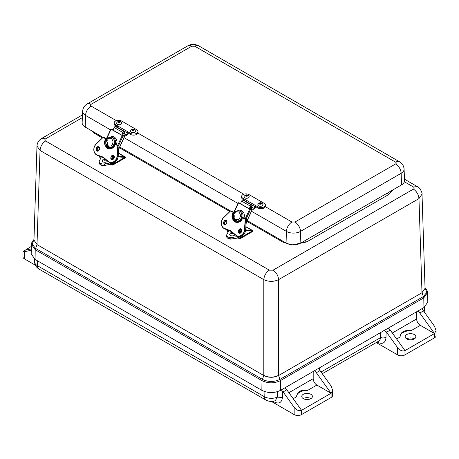 <?xml version="1.0" encoding="UTF-8"?>
<svg xmlns="http://www.w3.org/2000/svg" width="459" height="459" viewBox="0 0 459 459"><rect width="100%" height="100%" fill="white"/><g stroke="black" fill="none" stroke-linecap="round" stroke-linejoin="round"><path stroke-width="0.69" d="M102.455 137.958L94.87 133.58L95.621 133.076M283.352 241.463L282.606 241.968L246.873 221.336M386.943 193.319L388.595 194.627L306.606 241.968L304.948 240.659M82.362 117.613L45.579 138.847C44.58 139.559 44.58 140.27 45.579 140.976L269.347 270.167L273.042 270.167C276.358 272.445 278.206 275.607 278.584 279.646L418.958 198.604C418.585 194.559 416.738 191.403 413.421 189.125C414.42 188.414 414.42 187.702 413.421 186.991L417.334 186.601L404.505 179.194M269.347 270.167C266.031 272.445 264.183 275.607 263.81 279.646C268.733 281.918 273.656 281.918 278.584 279.646L278.584 375.353C273.656 377.717 268.733 377.717 263.81 375.353L263.81 279.646L40.042 150.454L37.013 244.417L33.955 240.068L36.984 146.031L40.042 150.454C40.415 146.415 42.262 143.26 45.579 140.976M45.579 138.847L41.66 138.457C38.757 140.23 37.196 142.755 36.984 146.037M421.987 292.561L423.347 296.589L279.944 379.381L278.584 375.531L421.987 292.739L425.045 288.395L421.987 292.561L418.958 198.604L422.016 194.168C422.624 193.973 420.392 187.588 417.34 186.601M423.938 307.553L423.789 297.851L427.599 292.452L427.805 302.074L423.938 307.553L280.535 390.345C274.31 393.3 268.079 393.3 261.854 390.345L35.062 259.41L31.195 253.913L31.401 244.297L31.975 241.962L33.972 239.478M425.045 288.223L422.016 194.174M421.89 308.551L422.986 310.261A5.227 3.018 60 0 1 423.473 310.881L434.518 326.263L436.05 330.526L434.518 333.538L420.324 325.339A5.227 3.018 60 0 1 416.629 318.942L392.313 332.982M313.193 371.492L313.193 378.658A5.227 3.018 -120 0 0 316.888 385.061L307.582 390.431C300.731 389.536 297.088 391.642 296.64 396.748L293.209 398.728M416.629 311.77L416.629 318.942M383.776 330.555L386.139 331.702A5.227 3.018 60 0 1 386.53 332.207L397.58 347.589C400.041 350.556 402.503 351.56 404.97 350.601L390.225 330.073A5.227 3.018 -120 0 0 388.251 328.156M314.369 370.809A5.227 3.018 60 0 1 316.343 372.731L331.088 393.254L332.614 390.242L331.088 385.979L320.038 370.597A5.227 3.018 -120 0 0 319.648 370.092L318.529 368.227M264.051 391.366L264.195 396.616A10.035 5.795 0 0 0 277.316 397.155L282.44 397.46L282.612 391.309L280.42 390.23M277.46 391.665L277.316 397.155L275.297 400.701C272.021 401.866 268.859 401.631 265.813 400.007A7.837 4.527 -60 0 1 264.195 396.616L37.472 265.721A7.837 4.527 120 0 0 39.095 269.112L265.813 400.007M417.799 311.093A5.227 3.018 60 0 1 419.778 313.015L434.518 333.538L434.518 337.807L404.97 354.864A5.227 3.018 180 0 1 397.58 354.864L376.265 342.563M307.582 390.431A10.448 6.03 0 0 0 296.629 396.456L296.64 396.748M271.361 401.43L294.144 414.586L294.144 407.305C296.606 410.271 299.073 411.275 301.534 410.317L331.088 393.254L316.888 385.061M331.088 393.254L331.088 397.523L301.534 414.586L301.534 410.317L286.795 389.789A5.227 3.018 -120 0 0 284.815 387.872M282.612 391.309A5.227 3.018 60 0 1 283.1 391.923L286.795 389.789M420.324 325.339L411.017 330.715C404.167 329.82 400.518 331.926 400.07 337.032L396.645 339.012M411.017 330.715A10.448 6.03 0 0 0 400.059 336.74L400.07 337.032M294.144 407.305L283.1 391.923M273.369 401.241L272.99 401.304M31.275 250.247L24.482 251.704L24.482 258.893L35.4 265.199M414.351 338.874A5.33 3.075 0 0 0 406.743 338.828A5.33 3.075 0 0 0 406.668 338.874M436.05 330.526L436.05 335.672A5.227 3.018 180 0 1 434.518 337.807M310.841 398.63A5.33 3.075 180 0 1 305.034 399.296A5.33 3.075 180 0 1 301.747 396.456A5.33 3.075 180 0 1 307.077 393.38A5.33 3.075 180 0 1 312.401 396.456A5.33 3.075 180 0 1 310.841 398.63M406.743 334.565A5.33 3.075 180 0 1 412.549 333.894A5.33 3.075 180 0 1 415.837 336.74A5.33 3.075 180 0 1 410.507 339.815A5.33 3.075 180 0 1 405.182 336.74A5.33 3.075 180 0 1 406.743 334.565M404.97 354.864L404.97 350.601L434.518 333.538M331.088 397.523A5.227 3.018 0 0 0 332.614 395.388L332.614 390.242M310.915 398.59A5.33 3.075 0 0 0 303.233 398.59M301.534 414.586A5.227 3.018 180 0 1 294.144 414.586M24.482 258.893A5.227 3.018 180 0 1 22.95 256.759L22.95 251.641L31.355 246.391M24.482 251.704L22.95 251.641M31.304 248.898L24.482 250.362M264.837 206.384L291.947 222.036L294.959 222.036L395.624 163.92C396.438 163.341 396.438 162.761 395.624 162.182L194.759 46.216L191.747 46.216L91.083 104.331C90.268 104.91 90.268 105.49 91.083 106.069A7.837 4.527 120 0 0 85.546 115.438A9.96 5.749 180 0 1 82.631 111.233L82.144 122.645A10.448 6.03 0 0 0 85.202 127.063L103.063 137.373M119.753 147.006L230.527 210.962M247.212 220.595L286.066 243.029A10.448 6.03 0 0 0 300.84 243.029L401.505 184.914A10.448 6.03 0 0 0 404.563 180.496L404.075 169.084A9.96 5.749 180 0 1 401.16 173.29A7.837 4.527 -120 0 0 395.624 163.92M245.335 199.636L257.929 206.906A4.395 2.536 0 0 0 262.714 207.457A4.395 2.536 0 0 0 265.428 205.116A4.395 2.536 0 0 0 264.137 203.32L249.111 194.645A4.395 2.536 0 0 0 244.326 194.094A4.395 2.536 0 0 0 241.612 196.435A4.395 2.536 0 0 0 242.897 198.231L245.335 199.636A1.044 0.602 120 0 0 244.613 200.715L254.768 206.584A1.044 0.602 -60 0 1 255.491 205.5L255.491 206.567L257.929 207.973A4.395 2.536 0 0 0 262.307 208.604A4.395 2.536 0 0 0 265.342 206.676M244.727 200.353L242.897 199.298L242.897 198.231M241.612 196.435L241.612 197.502A4.395 2.536 0 0 0 242.897 199.298M254.768 206.584A1.308 0.752 -60 0 1 254.154 207.812A1.308 0.752 -60 0 1 253.202 208.111A1.308 0.752 -60 0 1 253.133 208.059L252.49 207.497A1.205 0.694 -60 0 0 251.63 207.818A0.602 0.344 -60 0 0 251.48 208.713L250.379 208.076L251.48 208.713A0.602 0.344 -60 0 0 251.492 208.719L252.593 209.264A2.611 1.509 -60 0 0 255.606 206.636M251.033 206.659L252.49 207.497M263.036 204.594A2.611 1.509 180 0 1 260.442 206.28A2.611 1.509 180 0 1 257.849 204.594C259.094 202.689 260.471 202.218 261.986 203.194L263.036 204.594M259.983 203.974A0.654 0.379 180 0 1 261.096 203.704A0.654 0.379 180 0 1 259.983 203.974M249.185 196.595A2.611 1.509 180 0 1 246.592 198.282A2.611 1.509 180 0 1 243.999 196.595C245.181 194.777 246.649 194.375 248.411 195.385L249.185 196.595M246.07 195.936A0.654 0.379 180 0 1 247.246 195.706A0.654 0.379 180 0 1 246.07 195.936M117.888 126.053L130.482 133.328A4.395 2.536 0 0 0 135.267 133.879A4.395 2.536 0 0 0 137.981 131.532A4.395 2.536 0 0 0 136.696 129.742L121.664 121.061A4.395 2.536 0 0 0 116.879 120.516A4.395 2.536 0 0 0 114.165 122.857A4.395 2.536 0 0 0 115.456 124.647L117.888 126.053A1.044 0.602 120 0 0 117.165 127.137L127.327 133.001A1.044 0.602 -60 0 1 128.05 131.922L128.05 132.99L130.482 134.395A4.395 2.536 0 0 0 134.866 135.026A4.395 2.536 0 0 0 137.895 133.093M117.28 126.77L115.456 125.714L115.456 124.647M114.165 122.857L114.165 123.924A4.395 2.536 0 0 0 115.456 125.714M127.327 133.001A1.308 0.752 -60 0 1 126.707 134.235A1.308 0.752 -60 0 1 125.755 134.533A1.308 0.752 -60 0 1 125.686 134.481L125.043 133.919A1.205 0.694 -60 0 0 124.188 134.24A0.602 0.344 -60 0 0 124.039 135.13L124.028 135.124M128.164 133.053A2.611 1.509 -60 0 1 125.152 135.686L124.05 135.135A0.602 0.344 -60 0 1 124.039 135.13M123.574 133.07L125.043 133.919M135.594 131.016A2.611 1.509 180 0 1 133.001 132.703A2.611 1.509 180 0 1 130.408 131.016C131.653 129.105 133.03 128.64 134.539 129.616L135.594 131.016M132.536 130.396A0.654 0.379 180 0 1 133.001 129.748A0.654 0.379 180 0 1 133.248 130.476A0.654 0.379 180 0 1 132.536 130.396M121.738 123.018A2.611 1.509 180 0 1 119.145 124.705A2.611 1.509 180 0 1 116.552 123.018C117.733 121.193 119.208 120.792 120.969 121.807L121.738 123.018M118.623 122.352A0.654 0.379 180 0 1 119.799 122.128A0.654 0.379 180 0 1 118.623 122.352M251.084 206.544L249.977 208.943L249.231 208.747L250.425 206.16A1.308 0.752 -60 0 1 251.716 205.179L252.461 205.374L251.922 206.55L251.084 206.544M249.231 208.747L240.459 203.681L241.652 201.094A1.308 0.752 -60 0 1 242.943 200.113L252.461 205.374M250.063 208.759L252.111 209.987L246.213 222.77M245.99 219.27L250.459 209.579L238.537 202.809L240.631 203.314M250.459 209.579L252.111 209.987M237.613 222.403C235.484 221.49 235.788 221.181 235.128 220.469M237.624 210.767C239.919 209.832 239.5 210.222 240.843 210.291L242.323 210.985L243.867 212.913L244.452 215.265L244.062 218.157M240.82 218.828L241.813 219.402L240.642 219.092A5.227 4.211 104.7 0 1 236.242 220.963L237.401 221.267A5.227 4.211 -75.3 0 0 241.801 219.396L241.801 219.396A5.227 4.211 -75.3 0 0 242.237 218.731M242.771 217.417A5.227 4.211 -75.3 0 0 242.834 217.176L242.834 217.176A5.227 4.211 -75.3 0 0 240.046 211.157L238.887 210.859A5.227 4.211 104.7 0 1 241.669 216.872L242.828 217.176M240.642 219.092L240.631 219.092A5.227 4.211 -75.3 0 0 241.658 216.872L241.669 216.872M246.414 219.689L245.594 230.085M229.993 230.521A7.837 6.317 -75.3 0 0 229.552 230.464L229.712 230.292M230.441 230.613L228.674 230.234A7.837 6.317 104.7 0 1 229.557 230.384A7.837 6.317 104.7 0 1 232.524 232.426M241.962 216.946L246.334 219.471L245.244 219.402L246.385 219.522M232.581 232.3L232.57 232.489A24.78 19.984 104.7 0 0 236.632 235.748L236.666 235.765A6.529 5.267 104.7 0 0 237.728 236.207L238.611 236.437A6.529 5.267 104.7 0 0 245.594 230.051L244.71 229.821A6.529 5.267 104.7 0 1 237.728 236.207L236.649 235.76L232.581 232.3L228.674 230.234A24.78 19.984 104.7 0 1 227.934 230.062A24.78 19.984 104.7 0 1 223.906 228.404L223.889 228.393A6.529 5.267 104.7 0 1 223.527 217.675M228.588 229.999L223.877 228.18C220.756 227.136 220.538 219.844 223.562 217.75L230.636 210.859L234.245 212.769M242.157 218.335L242.277 218.891L241.331 217.853M242.232 218.863A6.529 5.267 104.7 0 1 236.069 222.288A6.529 5.267 104.7 0 1 233.017 213.504L233.224 213.171L233.717 213.659L233.017 213.504L233.706 213.682M228.33 231.571L228.33 230.728L227.079 230.005L227.486 229.936M228.33 230.728A0.786 0.453 180 0 1 228.559 231.043A0.786 0.453 180 0 1 228.53 231.17L226.861 234.509A4.177 2.415 180 0 0 226.694 235.18A4.177 2.415 180 0 0 232.036 237.498L237.819 236.534A0.786 0.453 180 0 1 238.588 236.649L238.588 238.078L239.139 238.393L240.47 237.63L240.47 236.511M239.839 237.2L238.588 236.649M245.886 226.872L251.957 230.378L245.645 229.89M245.622 230.206L252.863 230.728L252.829 231.095M226.453 229.534L227.779 231.835M241.526 230.011A2.611 1.509 -60 0 0 239.862 232.776L241.526 229.999M227.997 238.359L232.013 239.019C229.202 239.426 227.429 238.623 226.694 236.609A4.177 2.415 0 0 0 232.036 238.927L237.819 237.963A0.786 0.453 0 0 1 238.588 238.078L240.332 238.582A2.088 1.205 -120 0 1 239.288 238.479L237.762 238.02L232.03 238.973M252.192 230.711L252.932 231.055L252.863 230.728L245.898 226.706M252.766 231.37L252.932 231.055M241.245 232.225A2.088 1.205 -60 0 1 241.514 231.732M226.907 222.483A2.088 1.205 120 0 0 225.977 224.187M234.865 234.578A2.611 1.509 180 0 1 234.124 235.438A2.611 1.509 180 0 1 231.135 235.725A2.611 1.509 180 0 1 229.684 234.188L230.63 232.856L232.495 232.409M231.818 233.034A0.654 0.379 180 0 1 232.931 233.304A0.654 0.379 180 0 1 231.623 233.304A0.654 0.379 180 0 1 231.818 233.034M245.84 227.429L245.955 227.79A2.611 1.509 180 0 1 245.749 228.582M123.626 132.955L122.519 135.353L121.773 135.158L122.966 132.571A1.308 0.752 -60 0 1 124.257 131.595L125.003 131.79L124.464 132.967L123.626 132.955M121.773 135.158L113 130.098L114.193 127.51A1.308 0.752 -60 0 1 115.484 126.529L125.003 131.79M122.605 135.17L124.653 136.398L118.749 149.181M118.531 145.681L123.001 135.99L111.078 129.22L113.172 129.725M123.001 135.99L124.653 136.398M110.154 148.814C108.003 147.878 108.347 147.626 107.641 146.834M106.947 141.607L107.251 140.649M110.212 137.155C112.426 136.271 112.065 136.621 113.379 136.702L114.865 137.396L116.408 139.324L116.988 141.676L116.603 144.568M113.356 145.239L114.348 145.813L113.184 145.509A5.227 4.211 104.7 0 1 108.783 147.379L109.942 147.678A5.227 4.211 -75.3 0 0 114.343 145.807L114.343 145.807A5.227 4.211 -75.3 0 0 114.779 145.142M115.312 143.828A5.227 4.211 -75.3 0 0 115.375 143.592L115.375 143.592A5.227 4.211 -75.3 0 0 112.587 137.574L111.428 137.27A5.227 4.211 104.7 0 1 114.211 143.283L115.37 143.587M113.184 145.509L113.172 145.503A5.227 4.211 -75.3 0 0 114.199 143.283L114.211 143.283M118.956 146.1L118.129 156.496M102.529 156.932A7.837 6.317 -75.3 0 0 102.093 156.875L102.254 156.703M102.977 157.03L101.359 156.703A24.78 19.984 104.7 0 0 102.093 156.875L101.21 156.645A7.837 6.317 104.7 0 1 102.099 156.794A7.837 6.317 104.7 0 1 105.065 158.837M114.503 143.363L118.875 145.887L117.785 145.813L118.927 145.933M105.122 158.716L105.111 158.9A24.78 19.984 104.7 0 0 109.173 162.159L109.208 162.182A6.529 5.267 104.7 0 0 110.269 162.618L111.153 162.847A6.529 5.267 104.7 0 0 118.135 156.467L117.252 156.232A6.529 5.267 104.7 0 1 110.269 162.618L109.19 162.17L105.122 158.716L101.21 156.645A24.78 19.984 104.7 0 1 100.475 156.473A24.78 19.984 104.7 0 1 96.447 154.815L96.43 154.809A6.529 5.267 104.7 0 1 96.069 144.086M101.129 156.41L96.419 154.597C93.297 153.547 93.079 146.255 96.103 144.16L103.172 137.27L106.786 139.186M114.698 144.946L113.803 144.43L114.698 144.746L114.79 145.245A6.529 5.267 104.7 0 1 108.611 148.705A6.529 5.267 104.7 0 1 105.559 139.915L106.241 140.093M105.289 139.806L105.765 139.588L106.253 140.07L105.289 139.806C103.809 142.531 104.491 145.405 107.343 148.423C111.193 149.273 113.683 148.234 114.813 145.302M100.871 157.982L100.871 157.139L99.62 156.416L100.028 156.347M100.871 157.139A0.786 0.453 180 0 1 101.1 157.46A0.786 0.453 180 0 1 101.072 157.58L99.402 160.92A4.177 2.415 180 0 0 99.236 161.591A4.177 2.415 180 0 0 104.572 163.909L110.361 162.945A0.786 0.453 180 0 1 111.13 163.06L111.13 164.488L111.68 164.81L113.012 164.041L113.012 162.928M112.38 163.611L111.13 163.06M118.428 153.283L124.498 156.789L118.187 156.307M118.158 156.617L125.405 157.139L125.37 157.506M98.989 155.945L100.32 158.246M112.386 159.17L114.067 156.416M100.532 164.77L104.549 165.429C101.743 165.837 99.97 165.033 99.236 163.02A4.177 2.415 0 0 0 104.572 165.338L110.361 164.374A0.786 0.453 0 0 1 111.13 164.488L112.874 164.993A2.088 1.205 -120 0 1 111.83 164.89L110.298 164.431L104.572 165.383M124.733 157.121L125.473 157.466L125.405 157.139L118.439 153.117M125.307 157.781L125.473 157.466M113.786 158.642A2.088 1.205 -60 0 1 114.056 158.143M99.442 148.894A2.088 1.205 120 0 0 98.519 150.598M107.406 160.989A2.611 1.509 180 0 1 106.666 161.849A2.611 1.509 180 0 1 103.677 162.136A2.611 1.509 180 0 1 102.225 160.598L103.172 159.267L105.036 158.82M104.359 159.451A0.654 0.379 180 0 1 105.472 159.715A0.654 0.379 180 0 1 104.164 159.715A0.654 0.379 180 0 1 104.359 159.451M118.382 153.845L118.497 154.201A2.611 1.509 180 0 1 118.29 154.993M393.214 189.699L388.595 194.627M306.606 241.968L292.836 244.785M290.421 244.538L282.606 241.968M229.913 211.547L119.409 147.746M94.87 133.58L91.341 130.608M273.042 270.167L413.421 189.125M413.421 186.991L404.379 181.775M263.805 375.353L262.445 379.381L35.653 248.445L37.013 244.595L263.805 375.531C268.733 377.872 273.656 377.872 278.584 375.531L278.584 375.353M33.955 240.166L37.013 244.417M35.062 259.41L35.211 249.702L31.401 244.303M261.854 390.345L262.003 380.643L35.211 249.702L35.653 248.445L32.101 244.165L33.972 239.552M280.535 390.345L280.386 380.643C274.258 383.552 268.131 383.552 262.003 380.643L262.445 379.381C268.263 382.152 274.098 382.152 279.944 379.381L280.386 380.643L423.789 297.851L423.347 296.589L426.899 292.308L425.028 287.695M422.596 308.328L422.555 309.745M424.001 311.621A10.035 5.795 0 0 0 424.466 310.009L424.575 307.157M319.619 367.779L319.562 369.988M321.042 371.991L380.431 337.704L380.574 332.586M37.334 260.718L37.472 265.721A10.035 5.795 0 0 1 34.534 261.756L34.431 259.014M313.193 378.658L288.877 392.697M386.139 331.702L385.973 337.801A3.919 2.329 1.6 0 0 380.431 337.704A7.837 4.527 -120 0 1 378.813 341.089L322.287 373.724M419.778 313.015L423.473 310.881M386.53 332.207L390.225 330.073M385.973 337.801C385.331 343.068 382.559 344.566 377.665 342.305A3.919 2.261 120 0 0 377.625 341.777M397.58 347.589L397.58 354.864M377.189 342.03L377.665 342.305M316.343 372.731L320.038 370.597M282.44 397.46C281.688 403.042 278.665 404.396 273.38 401.527M91.083 106.069L116.362 120.66M137.39 132.806L243.804 194.243M251.521 211.266L286.41 231.411A7.837 4.527 -60 0 1 291.947 222.036M85.202 127.063L85.546 115.438L110.504 129.851M124.062 137.677L237.963 203.435M82.631 111.233C82.895 108.026 84.41 105.593 87.17 103.941A7.837 4.527 60 0 1 91.083 104.331M191.747 46.216A7.837 4.527 -120 0 0 187.829 45.825C191.443 43.944 195.064 43.944 198.678 45.825A7.837 4.527 120 0 0 194.759 46.216M395.624 162.182A7.837 4.527 -60 0 1 399.542 161.792L198.678 45.825M294.959 222.036A7.837 4.527 60 0 1 300.496 231.411L401.16 173.29L401.505 184.914M300.84 243.029L300.496 231.411A9.96 5.749 180 0 1 286.41 231.411L286.066 243.029M257.929 206.906L257.929 207.973M250.734 207.302L251.63 207.818M259.691 204.14C261.165 204.416 261.67 204.123 261.2 203.274C259.725 202.998 259.22 203.291 259.691 204.14M245.737 196.073C247.126 196.469 247.699 196.222 247.453 195.345C246.058 194.949 245.49 195.195 245.737 196.073M130.482 133.328L130.482 134.395M123.276 133.712L124.188 134.24M132.244 130.563C133.724 130.832 134.223 130.545 133.753 129.69C132.278 129.421 131.773 129.713 132.244 130.563M118.29 122.496C119.679 122.892 120.252 122.645 120.006 121.761C118.617 121.371 118.043 121.612 118.29 122.496M251.716 205.179L242.943 200.113M241.652 201.094L250.425 206.16M251.985 209.981L246.236 222.431M240.757 230.602L241.239 229.552M238.537 202.809L234.107 212.414M240.16 231.514L239.512 231.21L240.177 229.775M245.226 218.834L249.656 209.229M233.688 214.984L234.015 214.049C234.669 212.173 236.23 211.484 238.709 211.989C240.505 213.957 240.912 215.782 239.925 217.463C239.483 221.416 231.795 219.672 233.688 214.984M226.253 220.831A1.956 1.578 -75.3 0 0 224.698 222.357A1.956 1.578 -75.3 0 0 225.3 224.451M241.027 229.362A1.956 1.578 -75.3 0 0 239.472 230.888A1.956 1.578 -75.3 0 0 240.08 232.983M233.327 217.979A6.529 5.267 -75.3 0 0 236.517 222.38L233.396 218.186M229.552 230.464A24.78 19.984 104.7 0 1 228.817 230.292L229.557 230.464M231.778 211.071L234.388 212.58M225.839 220.63L226.138 220.756A1.956 1.578 104.7 0 1 226.809 223.131A1.956 1.578 104.7 0 1 224.847 224.422A1.956 1.578 104.7 0 1 223.814 222.127A1.956 1.578 104.7 0 1 225.839 220.63A1.956 1.578 104.7 0 1 226.155 220.762C227.658 220.4 226.476 225.415 224.847 224.422M240.935 229.293A1.956 1.578 104.7 0 1 241.583 231.663A1.956 1.578 104.7 0 1 239.621 232.954A1.956 1.578 104.7 0 1 238.588 230.659A1.956 1.578 104.7 0 1 240.614 229.161A1.956 1.578 104.7 0 1 240.935 229.293M236.069 222.288C238.6 222.758 240.642 221.605 242.209 218.828L241.262 218.019L242.157 218.536M241.618 217.027L245.536 219.431L244.71 229.821L244.423 229.793C244.647 233.763 239.202 237.785 236.632 235.547M223.562 217.75L230.625 210.905M231.675 211.031L230.659 210.979L234.107 212.97M224.319 224.451C225.822 226.195 228.266 220.899 226.126 220.544C224.623 218.8 222.179 224.09 224.319 224.451M239.099 232.977C240.596 234.727 243.041 229.431 240.9 229.075C239.403 227.331 236.959 232.621 239.099 232.977M232.747 213.395C231.267 216.12 231.956 218.995 234.801 222.013C238.651 222.862 241.141 221.823 242.277 218.891M241.549 217.268L245.244 219.402L244.423 229.793M223.877 228.18L228.817 230.292M233.792 213.504L233.224 213.171M237.762 238.02L232.013 239.019L232.036 237.498M238.737 238.164L237.796 238.055L237.819 236.534M239.839 236.574L239.839 237.372M245.588 230.47L252.266 230.986L240.763 237.63L240.763 236.454M240.47 237.63L240.763 237.63A2.088 1.205 -120 0 1 240.332 238.582L252.949 231.296L253.012 230.757L245.904 226.654M240.906 232.604L241.652 231.233M240.539 232.845A2.611 1.509 -60 0 1 241.686 230.762M232.833 232.776L231.525 232.868C231.055 233.717 231.554 234.01 233.034 233.74L233.344 233.281M124.257 131.595L115.484 126.529M114.193 127.51L122.966 132.571M124.527 136.392L118.778 148.842M113.298 157.012L113.78 155.968M111.078 129.22L106.649 138.825M112.702 157.925L112.053 157.621L112.719 156.186M117.768 145.245L122.197 135.64M106.23 141.401L106.551 140.46C107.205 138.584 108.772 137.901 111.244 138.406C113.046 140.368 113.453 142.192 112.466 143.874C112.025 147.827 104.336 146.082 106.23 141.401M98.788 147.241A1.956 1.578 -75.3 0 0 97.233 148.768A1.956 1.578 -75.3 0 0 97.842 150.868M113.568 155.773A1.956 1.578 -75.3 0 0 112.013 157.299A1.956 1.578 -75.3 0 0 112.621 159.393M105.868 144.39A6.529 5.267 -75.3 0 0 109.058 148.791L105.937 144.596M106.936 138.985L104.285 137.465L106.93 138.991M98.381 147.046L98.679 147.167A1.956 1.578 104.7 0 1 99.351 149.542A1.956 1.578 104.7 0 1 97.388 150.833A1.956 1.578 104.7 0 1 96.356 148.538A1.956 1.578 104.7 0 1 98.381 147.046A1.956 1.578 104.7 0 1 98.696 147.173C100.2 146.817 99.012 151.826 97.388 150.833M113.471 155.704A1.956 1.578 104.7 0 1 114.125 158.074A1.956 1.578 104.7 0 1 112.162 159.365A1.956 1.578 104.7 0 1 111.13 157.07A1.956 1.578 104.7 0 1 113.155 155.572A1.956 1.578 104.7 0 1 113.471 155.704M114.159 143.443L118.078 145.842L117.252 156.232L116.965 156.203C117.188 160.174 111.744 164.196 109.173 161.958M96.103 144.16L103.166 137.316M104.216 137.442L103.2 137.39L106.649 139.381M96.86 150.862C98.364 152.606 100.802 147.31 98.662 146.955C97.165 145.21 94.72 150.506 96.86 150.862M111.64 159.393C113.138 161.138 115.582 155.842 113.442 155.486C111.939 153.742 109.5 159.032 111.64 159.393M108.611 148.705C111.141 149.169 113.184 148.016 114.75 145.245L114.79 145.245M114.698 144.746L113.872 144.269M114.09 143.678L117.785 145.813L116.965 156.203M96.419 154.597L101.359 156.703M106.333 139.915L105.765 139.588M110.298 164.431L104.549 165.429L104.572 163.909M111.279 164.574L110.332 164.465L110.361 162.945M112.38 162.985L112.38 163.783M118.129 156.886L124.808 157.397L113.304 164.041L113.304 162.865M113.012 164.041L113.304 164.041A2.088 1.205 -120 0 1 112.874 164.993L125.491 157.712L125.554 157.173L118.445 153.065M112.403 159.187A2.611 1.509 -60 0 1 114.067 156.421M113.448 159.015L114.193 157.644M113.08 159.256A2.611 1.509 -60 0 1 114.228 157.173M105.375 159.187L104.067 159.279C103.596 160.134 104.095 160.421 105.57 160.151L105.886 159.692M82.477 114.893L41.666 138.457M427.599 292.446L426.87 289.807L425.028 287.621M424.466 310.009L424.185 311.873M39.095 269.112C36.307 267.448 34.786 264.992 34.534 261.756M87.17 103.941L187.829 45.825M404.075 169.084C403.811 165.877 402.302 163.444 399.542 161.792M265.428 205.116L265.428 206.177M137.981 131.532L137.981 132.599M234.738 215.69L234.974 218.874L236.855 221.066M238.33 202.643L233.878 212.282M236.242 220.963C233.941 220.32 232.948 218.295 233.27 214.892C233.642 212.247 235.519 210.899 238.887 210.859M226.717 220.865C225.794 219.58 223.613 223.843 225.426 224.531M241.497 229.391C240.573 228.112 238.393 232.374 240.206 233.063M238.611 236.437C242.427 236.775 244.767 234.652 245.634 230.074L246.454 219.677L241.973 216.952M234.394 212.574L230.636 210.859L223.533 217.629C220.389 221.76 220.504 225.346 223.889 228.393M240.614 229.161L240.918 229.288C242.438 228.932 241.25 233.947 239.621 232.954M232.541 232.472L236.649 235.76M229.557 230.384L232.535 232.466M226.694 236.609L226.694 235.18M251.882 230.361L245.645 229.879M228.077 232.076L226.39 229.448M239.782 236.574L239.782 237.286M239.799 232.702L241.52 229.936M107.274 142.101L107.515 145.291L109.397 147.477M110.871 129.054L106.419 138.693M108.783 147.379C106.482 146.731 105.49 144.705 105.811 141.309C106.184 138.658 108.054 137.31 111.428 137.27M99.259 147.276C98.335 145.991 96.155 150.254 97.968 150.942M114.039 155.808C113.115 154.522 110.929 158.785 112.742 159.474M111.153 162.847C114.962 163.186 117.303 161.063 118.17 156.485L118.996 146.088L114.509 143.363M96.43 154.809C93.045 151.763 92.925 148.171 96.074 144.04L103.172 137.27L104.302 137.47M113.155 155.572L113.453 155.699C114.98 155.343 113.792 160.357 112.162 159.365M102.099 156.794L109.19 162.17M99.236 163.02L99.236 161.591M124.423 156.771L118.187 156.289M100.619 158.493L98.932 155.859M112.323 162.991L112.323 163.697M112.34 159.112L114.039 156.358"/></g></svg>
